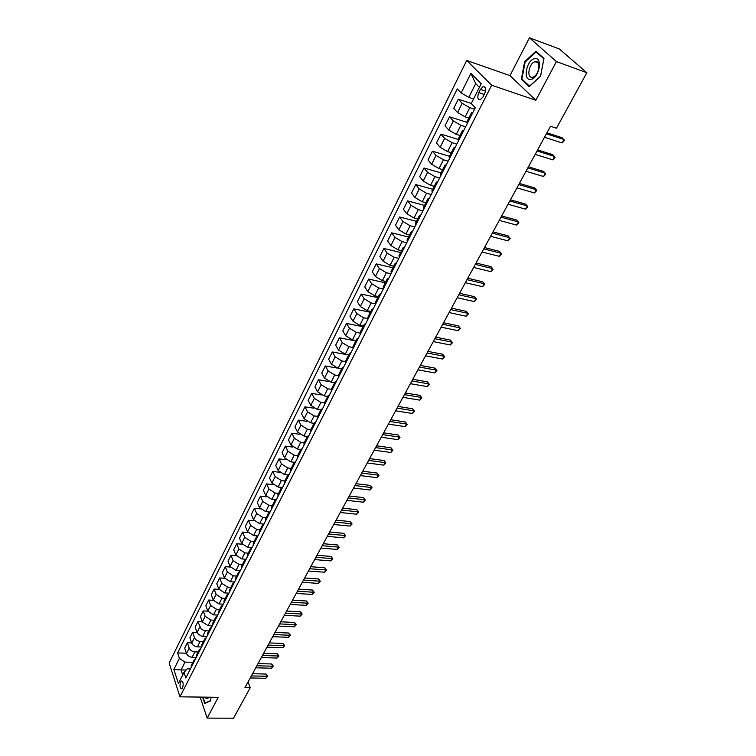<?xml version="1.0" encoding="UTF-8"?>
<svg xmlns="http://www.w3.org/2000/svg" width="756" height="756" viewBox="0 0 756 756"><rect width="100%" height="100%" fill="white"/><g stroke="black" fill="none" stroke-linecap="round" stroke-linejoin="round"><path stroke-width="1.13" d="M182.536 687.922C183.642 683.991 183.283 681.695 181.459 681.043L180.618 681.978C179.522 685.909 179.881 688.196 181.705 688.858L182.536 687.922M466.707 60.489L169.155 663.021L179.956 696.824L491.674 85.23L466.707 60.489L509.969 75.609L535.824 100.274L556.416 61.576L529.455 37.8L509.969 75.609M529.455 37.8L559.327 48.96L586.845 72.718L556.416 61.576M586.845 72.718L556.463 128.218L550.5 126.252L244.963 687.601L250.227 687.695L248.062 681.893M480.419 89.397L478.784 92.638C477.112 97.278 477.631 99.641 480.344 99.707L482.999 96.929L484.653 93.687C486.335 89.019 485.815 86.656 483.103 86.59L480.419 89.397L485.532 91.117M479.399 87.365L475.704 83.632L468.805 97.363L461.141 92.979L457.257 88.915L177.622 652.929L186.401 653.222M461.141 92.979L470.903 73.398L481.222 83.755L471.243 103.525L475.288 107.749L185.844 677.981L184.01 672.386L178.397 683.509L173.88 669.447L179.399 658.363L177.622 652.929M200.142 697.079L207.172 718.115L233.528 718.2L250.227 687.695M207.172 718.115L218.238 697.315L179.956 696.824M535.824 100.274L491.674 85.23M184.01 672.386L187.233 668.833L190.446 668.909M186.137 670.033L181.081 669.91L182.716 674.938M473.558 98.932L468.805 97.363M474.532 109.223L469.769 107.673L462.162 103.307L458.287 99.216L471.271 103.468M468.843 118.068L465.12 116.878L457.541 112.521L453.713 108.391L458.287 99.216M465.611 126.8L460.867 125.307L453.316 120.96L449.527 116.802L466.877 122.302M459.998 135.513L456.284 134.37L448.771 130.032L445.019 125.836L449.527 116.802M456.822 144.112L452.088 142.676L444.604 138.339L440.89 134.124L458.041 139.378M451.275 152.703L447.58 151.606L440.134 147.278L436.448 143.026L440.89 134.124M448.166 161.17L443.451 159.781L436.032 155.462L432.385 151.191L449.48 156.256M442.695 169.646L439 168.579L431.619 164.269L428.009 159.96L432.385 151.191M439.642 177.972L434.936 176.639L427.575 172.34L424.003 168.002L441.05 172.888M434.237 186.326L430.551 185.305L423.228 181.005L419.693 176.649L424.003 168.002M431.232 194.528L426.545 193.243L419.249 188.953L415.743 184.568L432.744 189.274M425.893 202.769L422.226 201.776L414.968 197.505L411.5 193.082L415.743 184.568M422.954 210.839L418.276 209.601L411.047 205.339L407.607 200.888L424.551 205.424M417.681 218.966L414.023 218.021L406.822 213.759L403.42 209.289L407.607 200.888M414.798 226.923L410.13 225.732L402.957 221.48L399.593 216.981L416.48 221.338M409.582 234.936L405.944 234.02L398.799 229.777L395.464 225.26L399.593 216.981M406.747 242.77L402.097 241.627L394.991 237.384L391.684 232.839L408.524 237.034M401.606 250.671L397.968 249.801L390.89 245.568L387.62 241.003L391.684 232.839M398.818 258.382L394.188 257.286L387.129 253.071L383.887 248.478L400.68 252.504M393.734 266.188L390.115 265.347L383.094 261.132L379.881 256.52L383.887 248.478M391.003 273.785L386.382 272.727L379.389 268.522L376.214 263.891L392.94 267.766M385.985 281.478L382.375 280.674L375.401 276.479L372.254 271.82L376.214 263.891M383.301 288.962L378.699 287.951L371.754 283.765L368.635 279.087L385.314 282.801M378.34 296.56L374.74 295.785L367.822 291.608L364.742 286.902L368.635 279.087M375.704 303.94L371.111 302.967L364.222 298.79L361.17 294.075L377.792 297.637M370.799 311.434L367.208 310.688L360.347 306.52L357.323 301.776L361.17 294.075M368.115 318.682L363.636 317.766L356.804 313.608L353.799 308.845L370.374 312.275M363.362 326.091L359.79 325.382L352.986 321.234L350.009 316.452L353.799 308.845M360.442 333.179L356.256 332.366L349.48 328.227L346.531 323.426L363.05 326.705M356.029 340.559L352.466 339.879L345.709 335.749L342.799 330.92L346.531 323.426M352.939 347.505L348.988 346.768L342.26 342.638L339.368 337.8L355.83 340.937M348.79 354.819L345.246 354.177L338.546 350.056L335.683 345.199L339.368 337.8M345.586 361.642L341.816 360.962L335.135 356.851L332.3 351.975L348.714 354.989M341.655 368.89L338.121 368.276L331.468 364.175L328.662 359.28L332.3 351.975M338.376 375.6L334.738 374.976L328.113 370.884L325.326 365.97L337.148 368.049M334.625 382.772L331.09 382.186L324.494 378.094L321.744 373.171L325.326 365.97M331.317 389.378L327.754 388.792L321.177 384.719L318.446 379.767L328.898 381.534M327.679 396.475L324.163 395.908L317.615 391.835L314.912 386.874L318.446 379.767M324.381 402.986L320.865 402.428L314.345 398.365L311.661 393.394L321.243 394.934M320.827 409.988L317.322 409.45L310.82 405.396L308.165 400.406L311.661 393.394M317.567 416.414L314.071 415.885L307.597 411.84L304.961 406.832L313.872 408.202M314.061 423.322L310.565 422.812L304.12 418.767L301.512 413.749L304.961 406.832M310.848 429.663L307.361 429.162L300.935 425.127L298.355 420.09L306.7 421.328M307.39 436.486L303.903 435.995L297.505 431.978L294.944 426.923L298.355 420.09M304.214 442.742L300.737 442.269L294.358 438.253L291.825 433.188L299.707 434.294M300.803 449.47L297.335 449.007L290.975 445L288.471 439.926L291.825 433.188M297.666 455.651L294.207 455.197L287.875 451.2L285.39 446.106L292.846 447.108M294.32 462.294L290.843 461.859L284.54 457.862L282.073 452.759L285.39 446.106M291.211 468.389L287.752 467.964L281.468 463.976L279.03 458.864L286.127 459.761M287.96 474.957L284.436 474.541L278.18 470.563L275.751 465.431L279.03 458.864M284.832 480.967L281.393 480.57L275.156 476.592L272.755 471.451L279.522 472.273M281.714 487.469L278.113 487.053L271.895 483.093L269.523 477.934L272.755 471.451M278.539 493.385L275.108 493.007L268.909 489.056L266.556 483.887L273.039 484.634M275.59 499.81L271.867 499.414L265.696 495.463L263.362 490.285L266.556 483.887M272.321 505.651L268.9 505.292L262.748 501.351L260.442 496.163L266.651 496.834M269.59 512.01L265.706 511.614L259.573 507.682L257.286 502.485L260.442 496.163M266.178 517.756L262.776 517.416L256.662 513.494L254.394 508.287L260.376 508.892M263.721 524.059L259.62 523.662L253.534 519.75L251.285 514.524L254.394 508.287M260.121 529.71L256.719 529.398L250.661 525.486L248.431 520.251L254.196 520.808M257.938 535.947L253.61 535.56L247.562 531.666L245.36 526.422L248.431 520.251M254.129 541.513L250.746 541.22L244.727 537.327L242.534 532.073L248.1 532.583M251.984 547.675L247.666 547.316L241.674 543.432L239.501 538.168L242.534 532.073M248.214 553.175L244.85 552.901L238.868 549.026L236.713 543.753L242.1 544.207M246.106 559.26L241.807 558.92L235.853 555.046L233.717 549.773L236.713 543.753M242.374 564.694L239.019 564.439L233.075 560.574L230.967 555.291L236.184 555.698M240.304 570.695L236.014 570.383L230.098 566.527L228.01 561.226L230.967 555.291M236.609 576.072L233.264 575.836L227.367 571.99L225.288 566.679L230.353 567.057M234.568 581.997L230.296 581.714L224.419 577.867L222.358 572.557L225.288 566.679M230.911 587.308L227.575 587.1L221.716 583.263L219.675 577.934L224.608 578.274M228.898 593.158L224.645 592.893L218.805 589.066L216.783 583.736L219.675 577.934M225.279 598.412L221.952 598.223L216.14 594.396L214.137 589.056L218.928 589.359M223.303 604.186L219.06 603.949L213.258 600.141L211.283 594.792L214.137 589.056M219.712 609.383L216.405 609.204L210.622 605.405L208.656 600.047L213.334 600.321M217.766 615.091L213.542 614.874L207.787 611.075L205.84 605.707L208.656 600.047M214.222 620.222L210.915 620.062L205.178 616.272L203.241 610.905L207.815 611.15M212.304 625.855L208.089 625.666L202.372 621.876L200.453 616.499L203.241 610.905M208.788 630.939L203.959 630.532L201.143 628.954L197.902 621.64L202.362 621.848L205.178 616.272M206.898 636.495L201.172 636.061L197.41 633.358L195.142 627.168L197.902 621.64M203.421 641.523L200.142 641.4C197.382 641.079 195.492 639.822 194.472 637.639L192.61 632.243L196.976 632.422M201.569 647.013L197.382 646.862C194.632 646.55 192.752 645.293 191.731 643.11L189.888 637.705L192.61 632.243M198.119 651.984L194.85 651.88C192.1 651.568 190.228 650.321 189.217 648.128L187.384 642.723L191.655 642.883M196.286 657.408L192.119 657.276C189.378 656.973 187.507 655.726 186.505 653.534L184.7 648.119L187.384 642.723M192.874 662.332L185.003 662.105L181.081 669.91L173.88 669.447M472.169 113.891L471.593 112.644L472.944 112.37M467.444 123.19L466.887 121.933L471.593 112.644M463.126 131.705L462.577 130.429L463.938 130.108M458.476 140.862L457.938 139.567L462.577 130.429M454.224 149.244L453.695 147.94L455.074 147.571M449.64 158.259L449.13 156.936L453.695 147.94M445.454 166.518L444.953 165.186L446.333 164.78M440.946 175.401L440.455 174.05L444.953 165.186M436.817 183.538L436.335 182.168L437.733 181.724M432.375 192.289L431.912 190.909L436.335 182.168M428.302 200.302L427.858 198.904L429.257 198.422M423.927 208.921L423.492 207.513L427.858 198.904M419.92 216.821L419.495 215.394L420.912 214.874M415.611 225.307L415.195 223.87L419.495 215.394M411.661 233.094L411.255 231.638L412.681 231.081M407.418 241.457L407.021 239.992L411.255 231.638M403.524 249.121L403.137 247.647L404.573 247.051M399.338 257.371L398.97 255.878L403.137 247.647M395.501 264.921L395.142 263.419L396.588 262.795M391.381 273.048L391.022 271.536L395.142 263.419M387.601 280.504L387.252 278.973L388.707 278.312M383.528 288.508L383.197 286.968L387.252 278.973M379.805 295.851L379.484 294.301L380.948 293.611M375.798 303.751L375.486 302.183L379.484 294.301M372.122 310.99L371.82 309.412L373.294 308.694M368.172 318.777L367.879 317.189L371.82 309.412M364.553 325.912L364.269 324.315L365.743 323.559M360.65 333.585L360.376 331.978L364.269 324.315M357.078 340.625L356.813 339L358.297 338.225M353.241 348.195L352.986 346.56L356.813 339M349.716 355.131L349.47 353.496L350.964 352.683M345.927 362.596L345.69 360.943L349.47 353.496M342.459 369.438L342.222 367.785L343.725 366.943M338.716 376.8L338.499 375.137L342.222 367.785M335.295 383.547L335.078 381.875L336.581 381.015M331.61 390.814L331.402 389.123L335.078 381.875M328.227 397.476L328.028 395.775L329.54 394.887M324.589 404.64L324.4 402.929L328.028 395.775M321.253 411.207L321.073 409.487L322.585 408.58M317.671 418.276L317.492 416.547L321.073 409.487M314.383 424.749L314.212 423.02L315.734 422.084M310.839 431.723L310.678 429.984L314.212 423.02M307.597 438.121L307.446 436.373L308.968 435.409M304.101 445L303.959 443.243L307.446 436.373M300.897 451.313L300.765 449.546L302.296 448.563M297.448 458.098L297.325 456.331L300.765 449.546M294.292 464.326L294.169 462.549L295.709 461.547M290.89 471.026L290.776 469.24L294.169 462.549M287.771 477.178L287.667 475.382L289.198 474.352M284.417 483.793L284.313 481.988L287.667 475.382M281.336 489.85L281.241 488.045L282.782 486.996M278.019 496.38L277.934 494.566L281.241 488.045M274.986 502.371L274.9 500.548L276.45 499.48M271.706 508.816L271.64 506.983L274.9 500.548M268.711 514.723L268.645 512.889L270.194 511.803M265.479 521.092L265.422 519.249L268.645 512.889M262.521 526.923L262.464 525.08L264.014 523.974M259.327 533.207L259.28 531.355L262.464 525.08M256.407 538.971L256.369 537.11L257.919 535.985M253.26 545.17L253.222 543.309L256.369 537.11M250.368 550.859L250.34 548.988L251.899 547.845M247.259 556.983L247.24 555.112L250.34 548.988M244.405 562.606L244.386 560.725L245.955 559.563M241.334 568.654L241.325 566.764L244.386 560.725M238.518 574.201L238.518 572.311L240.077 571.13M235.485 580.183L235.485 578.283L238.518 572.311M232.706 585.664L232.716 583.755L234.275 582.564M229.711 591.561L229.72 589.652L232.716 583.755M226.961 596.975L226.98 595.057L228.548 593.847M224.003 602.806L224.031 600.888L226.98 595.057M221.291 608.155L221.319 606.227L222.888 604.998M218.371 613.91L218.399 611.982L221.319 606.227M215.687 619.192L215.725 617.255L217.293 616.017M212.795 624.881L212.842 622.944L215.725 617.255M210.149 630.098L210.196 628.16L211.774 626.904M207.295 635.72L207.352 633.774L210.196 628.16M204.678 640.88L204.734 638.924L206.312 637.658M201.861 646.427L201.928 644.471L204.734 638.924M199.272 651.53L199.338 649.565L200.916 648.289M196.484 657.011L196.56 655.046L199.338 649.565M193.933 662.048L194.008 660.082L195.587 658.788M179.399 658.363L185.003 662.105M191.183 667.472L191.259 665.497L194.008 660.082M475.704 83.632L470.903 73.398M524.655 61.727L521.309 79.238L529.134 86.638L540.54 76.318L543.98 58.42L535.909 51.228L524.655 61.727L525.24 61.935M202.561 697.108L204.696 703.458L210.423 700.925L211.094 697.221M522.632 79.701L521.309 79.238M546.399 133.793L564.014 139.51L562.124 142.922L544.518 137.242M546.938 132.801L562.218 137.772L564.42 140.503L562.124 142.922M537.043 150.973L554.62 156.483L552.759 159.847L535.191 154.375M537.62 149.924L552.863 154.715L555.046 157.428L552.759 159.847M527.839 167.898L545.369 173.2L543.536 176.517L526.006 171.253M528.435 166.802L543.64 171.414L545.804 174.116L543.536 176.517M518.758 184.568L536.25 189.68L534.445 192.95L516.962 187.875M519.381 183.424L534.558 187.875L536.703 190.559L534.445 192.95M509.818 201.001L527.263 205.916L525.486 209.138L508.041 204.262M510.461 199.811L525.6 204.092L527.726 206.757L525.486 209.138M530.788 79.352C539.056 78.633 543.252 56.728 534.738 58.703C526.516 59.667 522.424 81.072 530.788 79.352M532.385 77.244L532.904 77.121C539.028 75.609 541.485 60.178 535.371 61.614L534.908 61.727C528.803 63.249 526.308 78.539 532.385 77.244M525.137 62.03L536.042 51.862L543.857 58.845L540.54 76.176L529.483 86.175L521.895 79.011L525.137 62.03M537.034 52.23L536.042 51.862M205.027 697.145C206.246 699.083 207.541 699.092 208.911 697.193M210.48 700.632L204.98 703.061L202.977 697.117M205.566 703.071L204.98 703.061M501.001 217.189L518.408 221.924L516.65 225.099L499.253 220.402M501.672 215.961L516.773 220.072L518.881 222.727L516.65 225.099M492.317 233.15L509.676 237.705L507.947 240.833L490.597 236.316M493.016 231.875L508.079 235.834L510.168 238.471L507.947 240.833M483.755 248.885L501.067 253.251L499.366 256.341L482.054 252.003M484.473 247.562L499.499 251.37L501.568 253.988L499.366 256.341M475.316 264.383L492.581 268.588L490.899 271.631L473.643 267.463M476.053 263.022L491.041 266.679L493.101 269.287L490.899 271.631M466.991 279.673L484.218 283.708L482.555 286.704L465.346 282.706M467.756 278.274L482.706 281.78L484.747 284.379L482.555 286.704M482.706 281.78L484.747 284.379M458.788 294.745L475.968 298.62L474.333 301.578L457.163 297.741M459.572 293.309L474.484 296.673L476.507 299.253L474.333 301.578M474.484 296.673L476.507 299.253M450.699 309.61L467.832 313.324L466.216 316.235L449.092 312.559M451.502 308.127L466.367 311.368L468.38 313.929L466.216 316.235M466.367 311.368L468.38 313.929M442.723 324.267L459.809 327.82L458.212 330.703L441.135 327.178M443.545 322.755L458.372 325.855L460.366 328.397L458.212 330.703M458.372 325.855L460.366 328.397M434.851 338.726L451.89 342.128L450.321 344.972L433.292 341.589M435.692 337.176L450.481 340.143L452.457 342.676L450.321 344.972M450.481 340.143L452.457 342.676M427.093 352.986L444.084 356.246L442.534 359.043L425.552 355.811M427.953 351.398L442.695 354.233L444.66 356.756L442.534 359.043M442.695 354.233L444.66 356.756M419.438 367.057L436.382 370.166L434.851 372.925L417.917 369.845M420.317 365.431L435.021 368.144L436.968 370.657L434.851 372.925M435.021 368.144L436.968 370.657M411.878 380.93L428.775 383.897L427.272 386.628L410.385 383.679M412.776 379.276L427.442 381.865L429.37 384.36L427.272 386.628M427.442 381.865L429.37 384.36M404.432 394.623L421.281 397.458L419.788 400.141L402.948 397.335M405.348 392.94L419.967 395.407L421.886 397.892L419.788 400.141M419.967 395.407L421.886 397.892M397.07 408.127L413.872 410.829L412.407 413.485L395.615 410.81M398.006 406.416L412.587 408.779L414.486 411.245L412.407 413.485M412.587 408.779L414.486 411.245M389.822 421.461L406.567 424.031L405.121 426.649L388.376 424.107M390.767 419.722L405.301 421.961L407.191 424.418L405.121 426.649M405.301 421.961L407.191 424.418M382.659 434.624L399.357 437.062L397.93 439.652L381.232 437.233M383.623 432.848L398.119 434.983L399.99 437.422L397.93 439.652M398.119 434.983L399.99 437.422M375.59 447.609L392.241 449.924L390.833 452.475L374.182 450.179M376.564 445.804L391.022 447.835L392.884 450.264L390.833 452.475M391.022 447.835L392.884 450.264M368.607 460.423L385.22 462.625L383.821 465.138L367.227 462.965M369.608 458.599L384.02 460.517L385.862 462.937L383.821 465.138M384.02 460.517L385.862 462.937M361.727 473.076L378.284 475.155L376.904 477.641L360.357 475.59M362.729 471.224L377.102 473.039L378.936 475.448L376.904 477.641M377.102 473.039L378.936 475.448M354.923 485.569L371.432 487.535L370.071 489.992L353.572 488.045M355.944 483.689L370.27 485.409L372.094 487.8L370.071 489.992M370.27 485.409L372.094 487.8M348.214 497.902L364.666 499.754L363.324 502.182L346.881 500.349M349.244 496.002L363.532 497.618L365.337 500L363.324 502.182M363.532 497.618L365.337 500M341.58 510.083L357.994 511.821L356.671 514.212L340.266 512.502M342.629 508.155L356.87 509.676L358.665 512.048L356.671 514.212M356.87 509.676L358.665 512.048M335.04 522.103L351.398 523.738L350.085 526.1L333.736 524.494M336.099 520.156L350.293 521.593L352.079 523.946L350.085 526.1M350.293 521.593L352.079 523.946M328.576 533.982L344.887 535.513L343.593 537.847L327.291 536.344M329.644 532.016L343.8 533.349L345.568 535.692L343.593 537.847M343.8 533.349L345.568 535.692M322.188 545.709L338.452 547.136L337.176 549.442L320.922 548.043M323.275 543.715L337.384 544.972L339.142 547.297L337.176 549.442M337.384 544.972L339.142 547.297M315.885 557.295L332.092 558.618L330.835 560.895L314.628 559.591M316.981 555.282L331.052 556.444L332.791 558.769L330.835 560.895M331.052 556.444L332.791 558.769M309.658 568.739L325.817 569.967L324.57 572.216L308.42 571.007M310.763 566.707L324.787 567.784L325.817 569.967L326.526 570.09L324.57 572.216M324.787 567.784L326.526 570.09M303.506 580.041L319.618 581.175L318.38 583.396L302.277 582.29M304.621 577.99L318.607 578.983L319.618 581.175L320.327 581.279L318.38 583.396M318.607 578.983L320.327 581.279M297.42 591.211L313.485 592.25L312.275 594.443L296.22 593.432M298.554 589.141L312.493 590.058L313.485 592.25L314.203 592.335L312.275 594.443M312.493 590.058L314.203 592.335M291.419 602.248L307.437 603.193L306.227 605.367L290.228 604.431M292.553 600.151L306.454 600.992L307.437 603.193L308.155 603.26L306.227 605.367M306.454 600.992L308.155 603.26M285.485 613.144L301.446 614.004L300.264 616.149L284.303 615.308M286.628 611.037L300.491 611.793L301.446 614.004L302.173 614.061L300.264 616.149M300.491 611.793L302.173 614.061M279.616 623.917L295.539 624.692L294.358 626.809L278.454 626.062M280.778 621.791L294.594 622.481L295.539 624.692L296.267 624.73L294.358 626.809M294.594 622.481L296.267 624.73M273.823 634.567L289.69 635.248L288.537 637.346L272.68 636.675M274.995 632.422L288.764 633.037L289.69 635.248L290.427 635.276L288.537 637.346M288.764 633.037L290.427 635.276M268.096 645.085L283.916 645.69L282.772 647.76L266.962 647.174M269.268 642.931L282.999 643.469L283.916 645.69L284.653 645.69L282.772 647.76M282.999 643.469L284.653 645.69M262.436 655.48L278.208 656L277.074 658.051L261.311 657.55M263.617 653.316L277.31 653.779L278.208 656L278.955 655.991L277.074 658.051M277.31 653.779L278.955 655.991M256.842 665.762L272.566 666.206L271.442 668.228L255.736 667.803M258.032 663.579L271.678 663.976L272.566 666.206L273.313 666.178L271.442 668.228M271.678 663.976L273.313 666.178M251.313 675.921L266.991 676.28L265.876 678.283L250.217 677.943M252.513 673.719L266.112 674.05L266.991 676.28L267.737 676.242L265.876 678.283M266.112 674.05L267.737 676.242M465.12 116.878L469.769 107.673M456.284 134.37L460.867 125.307M447.58 151.606L452.088 142.676M439 168.579L443.451 159.781M430.551 185.305L434.936 176.639M422.226 201.776L426.545 193.243M414.023 218.021L418.276 209.601M405.944 234.02L410.13 225.732M397.968 249.801L402.097 241.627M390.115 265.347L394.188 257.286M382.375 280.674L386.382 272.727M374.74 295.785L378.699 287.951M367.208 310.688L371.111 302.967M359.79 325.382L363.636 317.766M352.466 339.879L356.256 332.366M345.246 354.177L348.988 346.768M338.121 368.276L341.816 360.962M331.09 382.186L334.738 374.976M324.163 395.908L327.754 388.792M317.322 409.45L320.865 402.428M310.565 422.812L314.071 415.885M303.903 435.995L307.361 429.162M297.335 449.007L300.737 442.269M290.843 461.859L294.207 455.197M284.436 474.541L287.752 467.964M278.113 487.053L281.393 480.57M271.867 499.414L275.108 493.007M265.706 511.614L268.9 505.292M259.62 523.662L262.776 517.416M253.61 535.56L256.719 529.398M247.666 547.316L250.746 541.22M241.807 558.92L244.85 552.901M236.014 570.383L239.019 564.439M230.296 581.714L233.264 575.836M224.645 592.893L227.575 587.1M219.06 603.949L221.952 598.223M213.542 614.874L216.405 609.204M208.089 625.666L210.915 620.062M202.702 636.325L205.5 630.797M197.382 646.862L200.142 641.4M192.119 657.276L194.85 651.88M457.541 112.521L462.162 103.307M448.771 130.032L453.316 120.96M440.134 147.278L444.604 138.339M431.619 164.269L436.032 155.462M423.228 181.005L427.575 172.34M414.968 197.505L419.249 188.953M406.822 213.759L411.047 205.339M398.799 229.777L402.957 221.48M390.89 245.568L394.991 237.384M383.094 261.132L387.129 253.071M375.401 276.479L379.389 268.522M367.822 291.608L371.754 283.765M360.347 306.52L364.222 298.79M352.986 321.234L356.804 313.608M345.709 335.749L349.48 328.227M338.546 350.056L342.26 342.638M331.468 364.175L335.135 356.851M324.494 378.094L328.113 370.884M317.615 391.835L321.177 384.719M310.82 405.396L314.345 398.365M304.12 418.767L307.597 411.84M297.505 431.978L300.935 425.127M290.975 445L294.358 438.253M284.54 457.862L287.875 451.2M278.18 470.563L281.468 463.976M271.895 483.093L275.156 476.592M265.696 495.463L268.909 489.056M259.573 507.682L262.748 501.351M253.534 519.75L256.662 513.494M247.562 531.666L250.661 525.486M241.674 543.432L244.727 537.327M235.853 555.046L238.868 549.026M230.098 566.527L233.075 560.574M224.419 577.867L227.367 571.99M218.805 589.066L221.716 583.263M213.258 600.141L216.14 594.396M207.787 611.075L210.622 605.405M197.023 632.555L199.792 627.017M191.731 643.11L194.472 637.639M186.505 653.534L189.217 648.128M484.256 94.472L478.784 92.638M182.054 681.052L181.459 681.043M485.125 87.28L483.103 86.59M538.196 62.918L534.908 61.727"/></g></svg>
